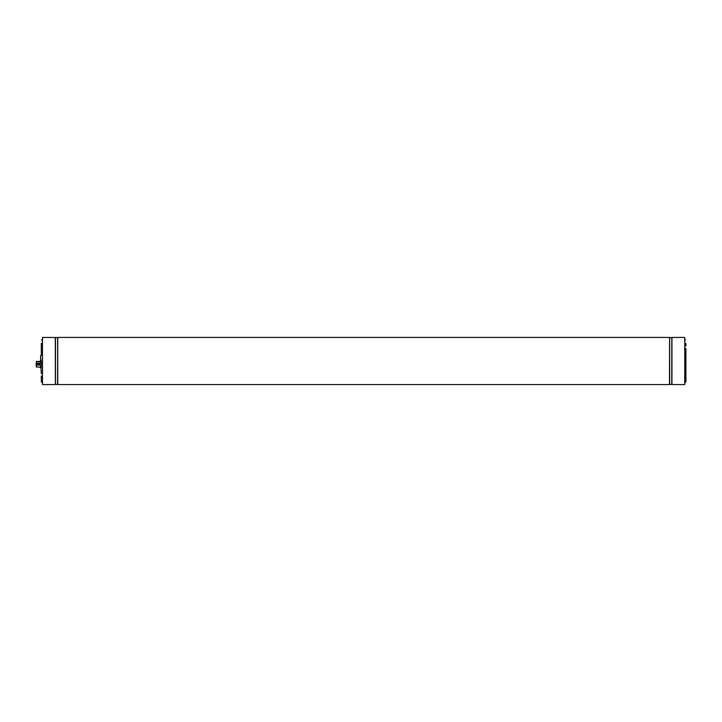 <?xml version="1.0" encoding="UTF-8"?>
<svg xmlns="http://www.w3.org/2000/svg" width="722" height="722" viewBox="0 0 722 722"><rect width="100%" height="100%" fill="white"/><g stroke="black" fill="none" stroke-linecap="round" stroke-linejoin="round"><path stroke-width="1.08" d="M684.745 381.008L684.745 337.436L671.938 337.436L671.938 384.564L684.745 384.564L684.745 381.008M671.758 337.553L669.664 337.553L669.664 384.447L671.758 384.447L671.938 337.436M57.552 337.553L55.468 337.553L55.468 384.447L57.552 384.447L57.742 337.436L57.742 384.564L57.616 337.49M55.278 384.564L42.481 384.564L42.481 337.436L55.395 337.49L55.395 384.51L55.278 337.436M41.316 360.079L40.64 360.079L40.64 355.441L41.316 355.441L41.316 343.275M41.316 365.088L41.316 362.561L39.773 363.139L39.773 364.899M40.973 367.263L41.316 373.572M41.316 376.009L41.316 381.875M40.874 360.079L41.316 362.615M40.757 361.749L36.56 361.749L36.452 364.8L40.973 364.899L41.316 367.354M685.9 373.752L685.9 381.875M685.9 373.572L685.9 348.428M685.9 345.991L685.9 343.275M685.9 353.365L685.9 368.635M39.051 363.482L39.719 363.482L39.719 364.899M37.418 364.899L37.535 363.319L37.535 364.899M37.535 363.319L39.051 363.319L39.051 364.899M40.333 366.568L40.333 367.633M40.279 366.614L40.279 367.579L40.279 366.614M40.757 360.81L40.333 361.451M40.279 360.874L40.279 361.451L40.279 360.874M40.333 367.029L36.452 367.029L36.1 364.899L40.793 365.197M36.1 364.899L36.452 361.451L40.757 361.451M37.418 363.59L36.56 363.59L36.56 361.749M40.757 362.336L40.757 360.079L40.757 362.336M40.757 360.468L40.757 361.262M40.522 358.32L40.522 357.543M671.758 384.447L671.821 337.49M669.601 337.49L669.474 384.564L669.664 337.553M36.452 367.029L36.452 365.197M669.474 337.436L57.742 337.436M669.474 384.564L57.742 384.564M42.481 382.164L41.605 382.164M42.481 339.836L41.605 339.836M684.745 382.164L685.611 382.164M684.745 339.836L685.611 339.836M40.333 367.678L40.973 367.678"/></g></svg>
